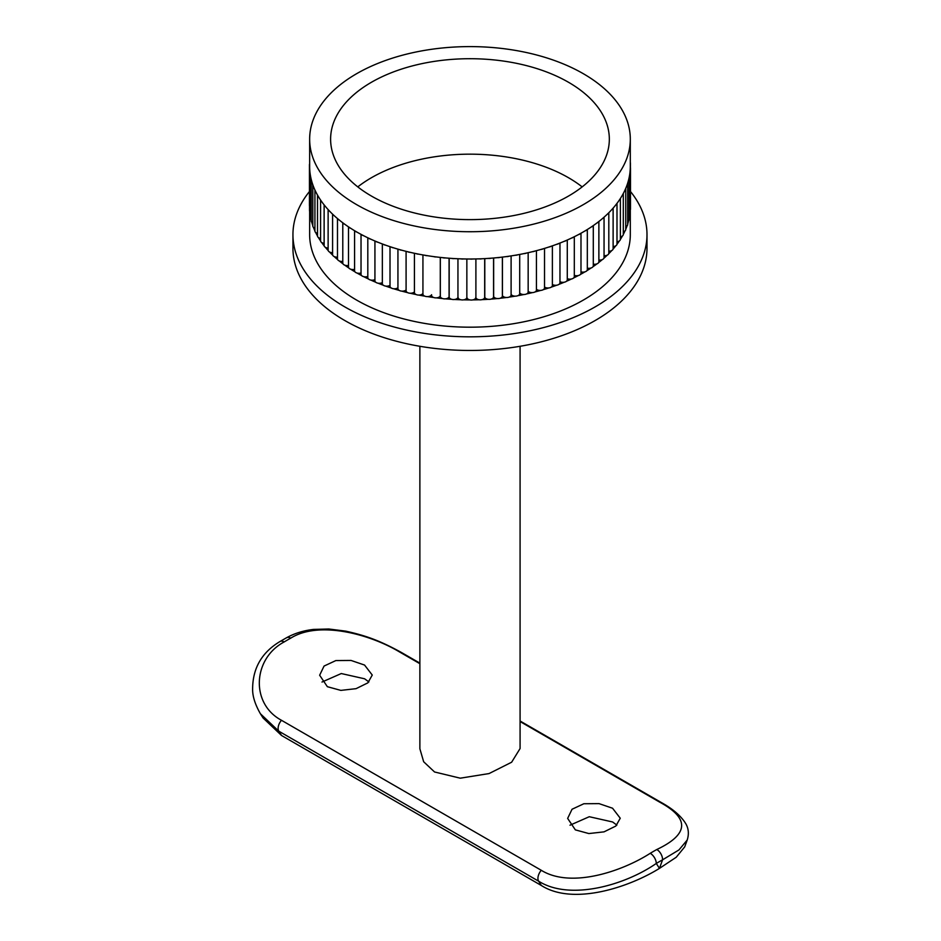 <?xml version="1.0" encoding="UTF-8"?>
<svg xmlns="http://www.w3.org/2000/svg" width="941" height="941" viewBox="0 0 941 941"><rect width="100%" height="100%" fill="white"/><g stroke="black" fill="none" stroke-linecap="round" stroke-linejoin="round"><path stroke-width="1.41" d="M419.874 663.687L399.702 652.042C370.119 634.234 319.093 620.331 290.722 638.151A8.351 4.94 -118.8 0 0 286.558 637.739L279.983 641.527A8.351 4.705 58.8 0 1 284.17 641.938C252.847 658.594 250.247 703.609 281.477 720.288L541.287 870.296C570.869 888.68 621.883 871.507 650.255 853.299A193.728 111.85 -60 0 1 653.536 851.358A193.728 111.85 -60 0 1 656.818 849.511A8.351 4.94 61.2 0 1 662.582 859.815A185.377 107.027 120 0 0 659.441 861.591A185.377 107.027 120 0 0 656.3 863.438C625.283 884.999 570.175 901.113 538.628 881.188L278.818 731.192L260.422 713.784L263.068 717.971L281.547 735.497L541.346 885.493L538.628 881.188A8.351 4.823 -60 0 1 541.287 870.296M616.873 825.104L612.603 821.975L589.266 816.717L569.987 825.21M575.351 829.868L567.646 818.411L572.046 809.248L583.855 803.743L599.041 803.626L612.556 808.225L620.248 818.223L615.837 826.045L604.04 831.856L588.843 833.561L575.351 829.868M368.884 681.931L364.602 678.79L341.277 673.544L321.998 682.037M327.362 686.695L319.646 675.226L324.057 666.063L335.866 660.558L351.04 660.441L364.555 665.052L372.26 675.05L367.849 682.86L356.051 688.671L340.854 690.388L327.362 686.695M357.78 186.894A139.362 80.456 180 0 1 568.517 177.731A139.362 80.456 180 0 1 582.161 186.894M371.436 196.057A139.362 80.456 180 0 1 330.609 139.174A139.362 80.456 180 0 1 416.64 64.835A139.362 80.456 180 0 1 568.517 82.279A139.362 80.456 180 0 1 609.333 139.174A139.362 80.456 180 0 1 523.302 213.501A139.362 80.456 180 0 1 371.436 196.057M583.338 73.716A160.323 92.559 180 0 1 630.305 139.174A160.323 92.559 180 0 1 531.324 224.687A160.323 92.559 180 0 1 356.604 204.62A160.323 92.559 180 0 1 309.648 139.174A160.323 92.559 180 0 1 408.617 53.649A160.323 92.559 180 0 1 583.338 73.716M630.305 139.174L630.305 166.439A160.323 92.559 180 0 1 630.294 167.439A160.323 92.559 180 0 1 630.235 169.062A160.323 92.559 180 0 1 629.929 172.732A160.323 92.559 180 0 1 629.717 174.344A160.323 92.559 180 0 1 629.047 177.99A160.323 92.559 180 0 1 628.67 179.59A160.323 92.559 180 0 1 627.647 183.213A160.323 92.559 180 0 1 627.118 184.801A160.323 92.559 180 0 1 625.73 188.388A160.323 92.559 180 0 1 625.047 189.953A160.323 92.559 180 0 1 623.307 193.481A160.323 92.559 180 0 1 622.472 195.022A160.323 92.559 180 0 1 620.378 198.492A160.323 92.559 180 0 1 619.39 199.998A160.323 92.559 180 0 1 616.967 203.397A160.323 92.559 180 0 1 615.826 204.867A160.323 92.559 180 0 1 613.073 208.184A160.323 92.559 180 0 1 611.791 209.62A160.323 92.559 180 0 1 608.709 212.831A160.323 92.559 180 0 1 607.286 214.219A160.323 92.559 180 0 1 603.899 217.324A160.323 92.559 180 0 1 602.346 218.665A160.323 92.559 180 0 1 598.652 221.653A160.323 92.559 180 0 1 596.959 222.946A160.323 92.559 180 0 1 592.983 225.805A160.323 92.559 180 0 1 591.171 227.04A160.323 92.559 180 0 1 586.913 229.769A160.323 92.559 180 0 1 584.973 230.933A160.323 92.559 180 0 1 580.456 233.521A160.323 92.559 180 0 1 578.409 234.627A160.323 92.559 180 0 1 573.645 237.05A160.323 92.559 180 0 1 571.493 238.085A160.323 92.559 180 0 1 566.494 240.355A160.323 92.559 180 0 1 564.247 241.308A160.323 92.559 180 0 1 559.025 243.413A160.323 92.559 180 0 1 556.684 244.295A160.323 92.559 180 0 1 551.273 246.224A160.323 92.559 180 0 1 548.85 247.024A160.323 92.559 180 0 1 543.251 248.777A160.323 92.559 180 0 1 540.746 249.494A160.323 92.559 180 0 1 534.994 251.047A160.323 92.559 180 0 1 532.418 251.694A160.323 92.559 180 0 1 526.513 253.058A160.323 92.559 180 0 1 523.89 253.611A160.323 92.559 180 0 1 517.856 254.776A160.323 92.559 180 0 1 515.186 255.246A160.323 92.559 180 0 1 509.046 256.211A160.323 92.559 180 0 1 506.329 256.599A160.323 92.559 180 0 1 500.106 257.352A160.323 92.559 180 0 1 497.354 257.646A160.323 92.559 180 0 1 491.073 258.199A160.323 92.559 180 0 1 488.285 258.399A160.323 92.559 180 0 1 481.957 258.751A160.323 92.559 180 0 1 479.169 258.857A160.323 92.559 180 0 1 472.817 258.987A160.323 92.559 180 0 1 470.018 259.01A160.323 92.559 180 0 1 463.654 258.94A160.323 92.559 180 0 1 460.867 258.857A160.323 92.559 180 0 1 454.527 258.575A160.323 92.559 180 0 1 451.739 258.41A160.323 92.559 180 0 1 445.434 257.916A160.323 92.559 180 0 1 442.67 257.658A160.323 92.559 180 0 1 436.436 256.952A160.323 92.559 180 0 1 433.695 256.611A160.323 92.559 180 0 1 427.532 255.705A160.323 92.559 180 0 1 424.838 255.258A160.323 92.559 180 0 1 418.78 254.164A160.323 92.559 180 0 1 416.134 253.635A160.323 92.559 180 0 1 410.182 252.329A160.323 92.559 180 0 1 407.606 251.718A160.323 92.559 180 0 1 401.795 250.224A160.323 92.559 180 0 1 399.266 249.518A160.323 92.559 180 0 1 393.62 247.836A160.323 92.559 180 0 1 391.174 247.048A160.323 92.559 180 0 1 385.692 245.189A160.323 92.559 180 0 1 383.328 244.319A160.323 92.559 180 0 1 378.047 242.284A160.323 92.559 180 0 1 375.765 241.343A160.323 92.559 180 0 1 370.695 239.132A160.323 92.559 180 0 1 368.519 238.12A160.323 92.559 180 0 1 363.673 235.732A160.323 92.559 180 0 1 361.591 234.65A160.323 92.559 180 0 1 356.992 232.121A160.323 92.559 180 0 1 356.604 231.898A160.323 92.559 180 0 1 355.028 230.968A160.323 92.559 180 0 1 350.687 228.287A160.323 92.559 180 0 1 348.829 227.075A160.323 92.559 180 0 1 344.759 224.252A160.323 92.559 180 0 1 343.03 222.982A160.323 92.559 180 0 1 339.254 220.029A160.323 92.559 180 0 1 337.654 218.712A160.323 92.559 180 0 1 334.161 215.642A160.323 92.559 180 0 1 332.702 214.266A160.323 92.559 180 0 1 329.515 211.078A160.323 92.559 180 0 1 328.197 209.655A160.323 92.559 180 0 1 325.339 206.385A160.323 92.559 180 0 1 324.151 204.915A160.323 92.559 180 0 1 321.622 201.55A160.323 92.559 180 0 1 320.587 200.045A160.323 92.559 180 0 1 318.387 196.598A160.323 92.559 180 0 1 317.505 195.069A160.323 92.559 180 0 1 315.658 191.552A160.323 92.559 180 0 1 314.917 190A160.323 92.559 180 0 1 313.424 186.424A160.323 92.559 180 0 1 312.847 184.848A160.323 92.559 180 0 1 311.706 181.237A160.323 92.559 180 0 1 311.283 179.637A160.323 92.559 180 0 1 310.495 175.991A160.323 92.559 180 0 1 310.236 174.391A160.323 92.559 180 0 1 309.812 170.721A160.323 92.559 180 0 1 309.707 169.109A160.323 92.559 180 0 1 309.648 166.439L309.648 139.174M630.305 209.855L630.305 234.627A160.323 92.559 180 0 1 531.324 320.14A160.323 92.559 180 0 1 356.604 300.073A160.323 92.559 180 0 1 309.648 234.627L309.648 211.302M630.058 210.208A4.399 2.541 0 0 0 630.235 209.972A160.323 92.559 180 0 1 630.058 212.372M629.129 215.818A4.399 2.541 0 0 0 629.717 215.242A160.323 92.559 180 0 1 629.129 218.524M627.682 221.253A4.399 2.541 0 0 0 628.67 220.5A160.323 92.559 180 0 1 627.682 224.005M625.741 226.569A4.399 2.541 0 0 0 627.118 225.711A160.323 92.559 180 0 1 625.741 229.263M623.307 231.757A4.399 2.541 0 0 0 625.047 230.863A160.323 92.559 180 0 1 623.307 234.391A4.399 2.541 0 0 1 623.307 234.438L623.307 193.528A4.399 2.541 180 0 1 622.472 195.022M620.39 236.826A4.399 2.541 0 0 0 622.472 235.932A160.323 92.559 180 0 1 620.378 239.402A4.399 2.541 0 0 0 620.39 239.296L620.39 198.48M616.99 241.778A4.399 2.541 0 0 0 619.39 240.908A160.323 92.559 180 0 1 616.967 244.307A4.399 2.541 0 0 0 616.99 244.06L616.99 203.374M613.12 246.577A4.399 2.541 0 0 0 615.826 245.777A160.323 92.559 180 0 1 613.073 249.094A4.399 2.541 0 0 0 613.12 248.706L613.12 208.126M608.815 251.247A4.399 2.541 0 0 0 611.791 250.529A160.323 92.559 180 0 1 608.709 253.741A4.399 2.541 0 0 0 608.815 253.211L608.815 212.737M604.051 255.74A4.399 2.541 0 0 0 607.286 255.129A160.323 92.559 180 0 1 603.899 258.234A4.399 2.541 0 0 0 604.051 257.563L604.051 217.195M598.876 260.069A4.399 2.541 0 0 0 602.346 259.575A160.323 92.559 180 0 1 598.652 262.563A4.399 2.541 0 0 0 598.876 261.763L598.876 221.476M593.3 264.198A4.399 2.541 0 0 0 596.959 263.856A160.323 92.559 180 0 1 592.983 266.715A4.399 2.541 0 0 0 593.3 265.774L593.3 225.593M587.325 268.15A4.399 2.541 0 0 0 591.171 267.95A160.323 92.559 180 0 1 586.913 270.679A4.399 2.541 0 0 0 587.325 269.596L587.325 229.51M580.985 271.878A4.399 2.541 0 0 0 584.973 271.843A160.323 92.559 180 0 1 580.456 274.431A4.399 2.541 180 0 0 580.985 273.219L580.985 233.227M574.304 275.384A4.399 2.541 0 0 0 578.409 275.525A160.323 92.559 180 0 1 573.645 277.96A4.399 2.541 180 0 0 574.304 276.63L574.304 236.732M567.282 278.665A4.399 2.541 0 0 0 571.493 278.995A160.323 92.559 180 0 1 566.494 281.265A4.399 2.541 180 0 0 567.282 279.806L567.282 240.002M559.966 281.7A4.399 2.541 0 0 0 564.247 282.218A160.323 92.559 180 0 1 559.025 284.323A4.399 2.541 180 0 0 559.966 282.747L559.966 243.049M552.379 284.5A4.399 2.541 0 0 0 556.684 285.205A160.323 92.559 180 0 1 551.273 287.134A4.399 2.541 180 0 0 552.379 285.452L552.379 245.848M544.521 287.017A4.399 2.541 0 0 0 548.85 287.934A160.323 92.559 180 0 1 543.251 289.675A4.399 2.541 180 0 0 544.521 287.887L544.521 248.389M536.441 289.287A4.399 2.541 0 0 0 540.746 290.404A160.323 92.559 180 0 1 534.994 291.957A4.399 2.541 180 0 0 536.441 290.075L536.441 250.671M528.16 291.263A4.399 2.541 0 0 0 532.418 292.604A160.323 92.559 180 0 1 526.513 293.968A4.399 2.541 180 0 0 528.16 291.981L528.16 252.694M519.703 292.957A4.399 2.541 0 0 0 523.89 294.521A160.323 92.559 180 0 1 517.856 295.686A4.399 2.541 180 0 0 519.703 293.616L519.703 254.435M511.104 294.357A4.399 2.541 0 0 0 515.186 296.156A160.323 92.559 180 0 1 509.046 297.121A4.399 2.541 180 0 0 511.104 294.968L511.104 255.905M502.376 295.545A156.147 90.16 180 0 0 502.423 295.533A4.399 2.541 0 0 0 506.329 297.509A160.323 92.559 180 0 1 500.106 298.262A4.399 2.541 180 0 0 502.376 296.039L502.376 257.093M493.566 296.474A156.147 90.16 180 0 0 493.649 296.462A4.399 2.541 0 0 0 497.354 298.556A160.323 92.559 180 0 1 491.073 299.109A4.399 2.541 180 0 0 493.566 296.815L493.566 257.999M484.686 297.097A156.147 90.16 180 0 0 484.791 297.097A4.399 2.541 0 0 0 488.285 299.309A160.323 92.559 180 0 1 481.957 299.65A4.399 2.541 180 0 0 484.686 297.309L484.686 258.61L484.674 297.109A4.399 2.541 180 0 1 484.686 297.309M475.77 297.438A156.147 90.16 180 0 0 475.899 297.438A4.399 2.541 0 0 0 479.169 299.767A160.323 92.559 180 0 1 472.817 299.897A4.399 2.541 180 0 0 475.77 297.497L475.77 297.438A4.399 2.541 180 0 1 475.77 297.497M466.854 297.485A156.147 90.16 180 0 0 466.983 297.485A4.399 2.541 0 0 0 466.983 297.497A4.399 2.541 0 0 0 470.018 299.92A160.323 92.559 180 0 1 463.654 299.838A4.399 2.541 180 0 0 466.854 297.485L466.854 258.987M457.949 297.238A156.147 90.16 180 0 0 458.067 297.238A4.399 2.541 0 0 0 458.067 297.403A4.399 2.541 0 0 0 460.867 299.767A160.323 92.559 180 0 1 454.527 299.485A4.399 2.541 180 0 0 457.949 297.238L457.949 258.74M449.198 296.697A4.399 2.541 0 0 0 449.175 297.003A4.399 2.541 0 0 0 451.739 299.309A160.323 92.559 180 0 1 445.434 298.826A4.399 2.541 180 0 0 449.08 296.697L449.08 258.222M440.4 295.874A4.399 2.541 0 0 0 440.329 296.321A4.399 2.541 0 0 0 442.67 298.568A160.323 92.559 180 0 1 436.436 297.862A4.399 2.541 180 0 0 440.282 295.862L440.282 257.399M433.695 297.509A160.323 92.559 180 0 1 427.532 296.615A4.399 2.541 180 0 0 431.578 294.733L431.578 295.345A4.399 2.541 0 0 0 433.695 297.509A4.399 2.541 0 0 0 436.436 297.862M422.932 254.929L422.932 294.074A4.399 2.541 0 0 0 424.838 296.168A160.323 92.559 180 0 1 418.78 295.074A4.399 2.541 180 0 0 422.932 293.439M414.428 253.27L414.428 292.533A4.399 2.541 0 0 0 416.134 294.545A160.323 92.559 180 0 1 410.182 293.239A4.399 2.541 180 0 0 414.428 291.828M406.089 251.341L406.089 290.71A4.399 2.541 0 0 0 407.606 292.627A160.323 92.559 180 0 1 401.795 291.134A4.399 2.541 180 0 0 406.089 289.934M397.937 249.142L397.937 288.605A4.399 2.541 0 0 0 399.266 290.428A160.323 92.559 180 0 1 393.62 288.746A4.399 2.541 180 0 0 397.937 287.758M390.009 246.671L390.009 286.252A4.399 2.541 0 0 0 391.174 287.958A160.323 92.559 180 0 1 385.692 286.099A4.399 2.541 0 0 0 390.009 285.323M382.34 243.954L382.34 283.629A4.399 2.541 0 0 0 383.328 285.229A160.323 92.559 180 0 1 378.047 283.194A4.399 2.541 0 0 0 382.34 282.606M374.93 240.99L374.93 280.759A4.399 2.541 0 0 0 375.765 282.253A160.323 92.559 180 0 1 370.695 280.03A4.399 2.541 0 0 0 374.93 279.653M367.813 237.779L367.813 277.654A4.399 2.541 0 0 0 368.519 279.018A160.323 92.559 180 0 1 363.673 276.642A4.399 2.541 0 0 0 367.813 276.442M361.026 234.356L361.026 274.313A4.399 2.541 0 0 0 361.591 275.56A160.323 92.559 180 0 1 356.992 273.031A4.399 2.541 0 0 0 361.026 273.008M630.494 191.529A177.026 102.204 180 0 1 646.996 234.627A177.026 102.204 180 0 1 537.723 329.044A177.026 102.204 180 0 1 344.794 306.895A177.026 102.204 180 0 1 292.945 234.627A177.026 102.204 180 0 1 309.448 191.529M646.996 234.627L646.996 248.259A177.026 102.204 180 0 1 537.723 342.689A177.026 102.204 180 0 1 344.794 320.528A177.026 102.204 180 0 1 292.945 248.259L292.945 234.627M419.874 346.288L419.874 748.765L423.662 761.751L434.542 771.973L460.243 778.183L489.073 773.561L511.633 762.222L520.079 748.542L520.079 346.288M650.255 853.299A8.351 4.705 -121.2 0 1 656.3 863.438L659.441 868.402L662.582 859.815L678.967 849.923L687.212 840.019L684.707 846.865L676.203 857.263L659.441 868.402C628.2 887.739 572.893 905.654 541.346 885.493M310.118 214.489A160.323 92.559 180 0 1 309.812 211.631A4.399 2.541 0 0 0 310.118 212.007M311.212 220.288A160.323 92.559 180 0 1 310.495 216.901A4.399 2.541 0 0 0 311.212 217.547M312.812 225.675A160.323 92.559 180 0 1 311.706 222.147A4.399 2.541 0 0 0 312.812 222.946M321.622 201.55A4.399 2.541 180 0 1 320.587 200.045L320.575 240.814A4.399 2.541 0 0 0 320.587 240.955A160.323 92.559 180 0 1 318.387 237.508A4.399 2.541 0 0 1 317.505 235.979L317.505 235.979A160.323 92.559 180 0 1 315.658 232.462A4.399 2.541 0 0 1 314.917 231.051A4.399 2.541 0 0 1 314.917 230.91A160.323 92.559 180 0 1 313.424 227.334A4.399 2.541 0 0 0 314.917 228.216M315.658 232.462A4.399 2.541 0 0 0 317.505 233.368M318.387 237.508A4.399 2.541 0 0 0 320.575 238.402M324.127 204.879L324.127 245.542A4.399 2.541 0 0 0 324.151 245.824A160.323 92.559 180 0 1 321.622 242.46A4.399 2.541 0 0 0 324.127 243.307M328.127 209.584L328.127 250.141A4.399 2.541 0 0 0 328.197 250.565A160.323 92.559 180 0 1 325.339 247.283A4.399 2.541 0 0 0 328.127 248.071M332.585 214.148L332.585 254.599A4.399 2.541 0 0 0 332.702 255.176A160.323 92.559 180 0 1 329.515 251.988A4.399 2.541 0 0 0 332.585 252.67M337.478 218.559L337.478 258.904A4.399 2.541 0 0 0 337.654 259.622A160.323 92.559 180 0 1 334.161 256.552A4.399 2.541 0 0 0 337.478 257.116M342.783 222.794L342.783 263.045A4.399 2.541 0 0 0 343.03 263.892A160.323 92.559 180 0 1 339.254 260.939A4.399 2.541 0 0 0 342.783 261.386M348.488 226.84L348.488 266.997A4.399 2.541 0 0 0 348.829 267.985A160.323 92.559 180 0 1 344.759 265.162A4.399 2.541 0 0 0 348.488 265.468M354.581 230.698L354.581 270.761A4.399 2.541 0 0 0 355.028 271.878A160.323 92.559 180 0 1 350.687 269.197A4.399 2.541 0 0 0 354.581 269.338M475.899 297.438L475.899 258.94M484.791 297.097L484.791 258.61M493.649 296.462L493.649 257.987M502.423 295.533L502.423 257.093M592.983 225.805A4.399 2.541 180 0 1 591.171 227.04M591.171 267.95A4.399 2.541 0 0 0 592.983 266.715M586.913 229.769A4.399 2.541 180 0 1 584.973 230.933M584.973 271.843A4.399 2.541 0 0 0 586.913 270.679M580.456 233.521A4.399 2.541 180 0 1 578.409 234.627M578.409 275.525A4.399 2.541 0 0 0 580.456 274.431M573.645 237.05A4.399 2.541 180 0 1 571.493 238.085M571.493 278.995A4.399 2.541 0 0 0 573.645 277.96M566.494 240.355A4.399 2.541 180 0 1 564.247 241.308M564.247 282.218A4.399 2.541 0 0 0 566.494 281.265M559.025 243.413A4.399 2.541 180 0 1 556.684 244.295M556.684 285.205A4.399 2.541 0 0 0 559.025 284.323M551.273 246.224A4.399 2.541 180 0 1 548.85 247.024M548.85 287.934A4.399 2.541 0 0 0 551.273 287.134M543.251 248.777A4.399 2.541 180 0 1 540.746 249.494M540.746 290.404A4.399 2.541 0 0 0 543.251 289.675M534.994 251.047A4.399 2.541 180 0 1 532.418 251.694M532.418 292.604A4.399 2.541 0 0 0 534.994 291.957M526.513 253.058A4.399 2.541 180 0 1 523.89 253.611M523.89 294.521A4.399 2.541 0 0 0 526.513 293.968M517.856 254.776A4.399 2.541 180 0 1 515.186 255.246M515.186 296.156A4.399 2.541 0 0 0 517.856 295.686M509.046 256.211A4.399 2.541 180 0 1 506.329 256.599M506.329 297.509A4.399 2.541 0 0 0 509.046 297.121M500.106 257.352A4.399 2.541 180 0 1 497.354 257.646M497.354 298.556A4.399 2.541 0 0 0 500.106 298.262M491.073 258.199A4.399 2.541 180 0 1 488.285 258.399M488.285 299.309A4.399 2.541 0 0 0 491.073 299.109M481.957 258.751A4.399 2.541 180 0 1 479.169 258.857M479.169 299.767A4.399 2.541 0 0 0 481.957 299.65M472.817 258.987A4.399 2.541 180 0 1 470.018 259.01M470.018 299.92A4.399 2.541 0 0 0 472.817 299.897M463.654 258.94A4.399 2.541 180 0 1 460.867 258.857M460.867 299.767A4.399 2.541 0 0 0 463.654 299.838M454.527 258.575A4.399 2.541 180 0 1 451.739 258.41M451.739 299.309A4.399 2.541 0 0 0 454.527 299.485M445.434 257.916A4.399 2.541 180 0 1 442.67 257.658M442.67 298.568A4.399 2.541 0 0 0 445.434 298.826M436.436 256.952A4.399 2.541 180 0 1 433.695 256.611M427.532 255.705A4.399 2.541 180 0 1 424.838 255.258M424.838 296.168A4.399 2.541 0 0 0 427.532 296.615M418.78 254.164A4.399 2.541 180 0 1 416.134 253.635M416.134 294.545A4.399 2.541 0 0 0 418.78 295.074M410.182 252.329A4.399 2.541 180 0 1 407.606 251.718M407.606 292.627A4.399 2.541 0 0 0 410.182 293.239M401.795 250.224A4.399 2.541 180 0 1 399.266 249.518M399.266 290.428A4.399 2.541 0 0 0 401.795 291.134M393.62 247.836A4.399 2.541 180 0 1 391.174 247.048M391.174 287.958A4.399 2.541 0 0 0 393.62 288.746M385.692 245.189A4.399 2.541 180 0 1 383.328 244.319M383.328 285.229A4.399 2.541 0 0 0 385.692 286.099M378.047 242.284A4.399 2.541 180 0 1 375.765 241.343M375.765 282.253A4.399 2.541 0 0 0 378.047 283.194M370.695 239.132A4.399 2.541 180 0 1 368.519 238.12M368.519 279.018A4.399 2.541 0 0 0 370.695 280.03M363.673 235.732A4.399 2.541 180 0 1 361.591 234.65M361.591 275.56A4.399 2.541 0 0 0 363.673 276.642M356.992 232.121A4.399 2.541 180 0 1 355.028 230.968M355.028 271.878A4.399 2.541 0 0 0 356.992 273.031M350.687 228.287A4.399 2.541 180 0 1 348.829 227.075M348.829 267.985A4.399 2.541 0 0 0 350.687 269.197M344.759 224.252A4.399 2.541 180 0 1 343.03 222.982M343.03 263.892A4.399 2.541 0 0 0 344.759 265.162M339.254 220.029A4.399 2.541 180 0 1 337.654 218.712M337.654 259.622A4.399 2.541 0 0 0 339.254 260.939M334.161 215.642A4.399 2.541 180 0 1 332.702 214.266M332.702 255.176A4.399 2.541 0 0 0 334.161 256.552M329.515 211.078A4.399 2.541 180 0 1 328.197 209.655M328.197 250.565A4.399 2.541 0 0 0 329.515 251.988M325.339 206.385A4.399 2.541 180 0 1 324.151 204.915M324.151 245.824A4.399 2.541 0 0 0 325.339 247.283M320.587 240.955A4.399 2.541 0 0 0 321.622 242.46M318.387 196.598A4.399 2.541 180 0 1 317.505 195.069L317.505 235.979M315.658 191.552A4.399 2.541 180 0 1 314.917 190.141A4.399 2.541 180 0 1 314.917 190M313.424 186.424A4.399 2.541 180 0 1 312.812 185.142A4.399 2.541 180 0 1 312.847 184.848M312.847 225.758A4.399 2.541 0 0 0 312.812 226.052A4.399 2.541 0 0 0 313.424 227.334M311.706 181.237A4.399 2.541 180 0 1 311.212 180.072A4.399 2.541 180 0 1 311.283 179.637M311.283 220.547A4.399 2.541 0 0 0 311.212 220.982A4.399 2.541 0 0 0 311.706 222.147M310.495 175.991A4.399 2.541 180 0 1 310.118 174.967A4.399 2.541 180 0 1 310.236 174.391M310.118 174.967L310.118 215.877A4.399 2.541 0 0 0 310.495 216.901M309.812 170.721A4.399 2.541 180 0 1 309.53 169.827A4.399 2.541 180 0 1 309.707 169.109M309.53 169.827L309.53 210.737A4.399 2.541 0 0 0 309.812 211.631M309.648 165.416A4.399 2.541 180 0 1 309.448 164.675A4.399 2.541 180 0 1 309.648 163.934M309.448 164.675L309.448 205.585A4.399 2.541 0 0 0 309.53 206.067M630.305 162.487A4.399 2.541 180 0 1 630.411 163.052A4.399 2.541 180 0 1 630.305 163.628M630.294 167.439A4.399 2.541 180 0 1 630.494 168.204A4.399 2.541 180 0 1 630.235 169.062M630.235 209.972A4.399 2.541 0 0 0 630.494 209.114L630.494 168.204M629.929 172.732A4.399 2.541 180 0 1 630.058 173.344A4.399 2.541 180 0 1 629.717 174.344M629.717 215.242A4.399 2.541 0 0 0 630.058 214.254L630.058 173.344M629.047 177.99A4.399 2.541 180 0 1 629.129 178.472A4.399 2.541 180 0 1 628.67 179.59M628.67 220.5A4.399 2.541 0 0 0 629.129 219.382L629.129 178.472M627.647 183.213A4.399 2.541 180 0 1 627.682 183.554A4.399 2.541 180 0 1 627.118 184.801M627.118 225.711A4.399 2.541 0 0 0 627.682 224.464A4.399 2.541 0 0 0 627.647 224.123M625.73 188.388A4.399 2.541 180 0 1 625.741 188.576A4.399 2.541 180 0 1 625.047 189.953M625.047 230.863A4.399 2.541 0 0 0 625.741 229.486A4.399 2.541 0 0 0 625.73 229.286M622.472 235.932A4.399 2.541 0 0 0 623.307 234.438M620.378 198.492A4.399 2.541 180 0 1 619.39 199.998M619.39 240.908A4.399 2.541 0 0 0 620.378 239.402M616.967 203.397A4.399 2.541 180 0 1 615.826 204.867M615.826 245.777A4.399 2.541 0 0 0 616.967 244.307M613.073 208.184A4.399 2.541 180 0 1 611.791 209.62M611.791 250.529A4.399 2.541 0 0 0 613.073 249.094M608.709 212.831A4.399 2.541 180 0 1 607.286 214.219M607.286 255.129A4.399 2.541 0 0 0 608.709 253.741M603.899 217.324A4.399 2.541 180 0 1 602.346 218.665M602.346 259.575A4.399 2.541 0 0 0 603.899 258.234M598.652 221.653A4.399 2.541 180 0 1 596.959 222.946M596.959 263.856A4.399 2.541 0 0 0 598.652 262.563M656.818 849.511C688.988 834.232 689.882 818.399 659.5 802.038L520.079 721.535M290.722 638.151A193.728 111.85 120 0 0 287.452 639.998A193.728 111.85 120 0 0 284.17 641.938M281.477 720.288A8.351 4.823 -60 0 0 278.818 731.192L281.547 735.497M659.5 802.038A8.351 4.823 -60 0 1 661.135 802.426L520.079 720.994M399.702 652.042A8.351 4.823 -60 0 1 401.325 652.431L401.325 652.431C379.129 640.245 365.496 635.551 345.653 631.129L328.809 629L313.588 629.411C303.637 630.529 294.627 633.305 286.558 637.739M449.175 297.003L449.175 258.222M440.329 296.321L440.329 257.411M314.917 231.051L314.917 190.141M312.812 226.052L312.812 185.142M311.212 220.982L311.212 180.072M630.411 167.721L630.411 163.052M627.682 224.464L627.682 183.554M625.741 229.486L625.741 188.576M687.212 840.019C689.083 834.055 688.624 828.645 685.824 823.751C681.084 815.988 672.85 808.884 661.135 802.426M419.874 663.134L401.325 652.431M279.983 641.527C261.786 652.431 252.67 668.275 252.623 689.071C252.494 696.199 255.093 704.444 260.422 713.784L260.422 713.784"/></g></svg>
